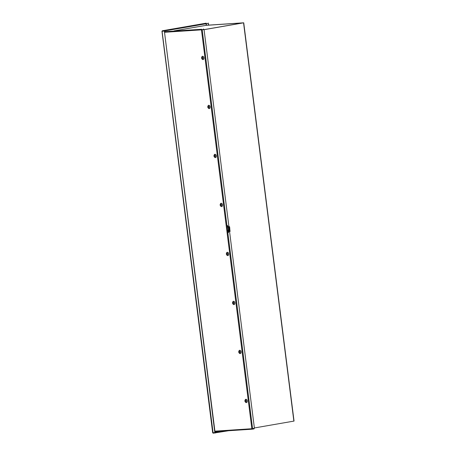 <?xml version="1.0" encoding="UTF-8"?>
<svg xmlns="http://www.w3.org/2000/svg" width="456" height="456" viewBox="0 0 456 456"><rect width="100%" height="100%" fill="white"/><g stroke="black" fill="none" stroke-linecap="round" stroke-linejoin="round"><path stroke-width="0.68" d="M204.054 29.668L243.39 22.846L206.129 25.337A0.519 0.388 86.2 0 0 206.123 25.342L206.009 25.354A0.519 0.342 -99.8 0 0 205.964 25.359M254.368 427.962L294.046 421.076L243.732 22.8L204.054 29.691M243.732 22.8L206.123 25.291M228.581 231.5L228.644 232.013A0.598 0.45 -93.8 0 1 227.761 232.167L227.008 226.239A0.598 0.45 -93.8 0 1 227.362 226.723L227.367 226.774M227.749 229.761L227.675 230.958L227.521 229.778L228.177 229.733M227.971 231.54L228.114 232.668A0.598 0.45 -93.8 0 0 228.422 232.024L228.644 232.013M227.037 226.444A0.598 0.45 -93.8 0 1 227.134 226.74L227.145 226.792M227.743 231.551L227.857 232.457M206.186 25.337A0.519 0.388 86.2 0 0 206.152 25.337L242.643 22.937M201.615 57.593A1.072 0.707 80.2 0 1 201.66 57.422A1.072 0.707 80.2 0 1 202.173 56.96A1.072 0.707 80.2 0 1 203.011 57.975A1.072 0.707 80.2 0 1 202.441 59.081A1.072 0.707 80.2 0 1 201.9 58.801A1.072 0.707 80.2 0 1 201.797 58.653M201.66 57.422L201.814 56.994A1.681 1.106 80.2 0 1 202.612 56.265A1.681 1.106 80.2 0 1 203.929 57.855A1.681 1.106 80.2 0 1 203.034 59.593A1.681 1.106 80.2 0 1 202.185 59.149L201.9 58.801M207.805 106.59A1.072 0.707 80.2 0 1 207.85 106.425A1.072 0.707 80.2 0 1 208.363 105.957A1.072 0.707 80.2 0 1 209.201 106.972A1.072 0.707 80.2 0 1 208.631 108.083A1.072 0.707 80.2 0 1 208.09 107.798A1.072 0.707 80.2 0 1 207.987 107.656M207.85 106.425L208.004 105.997A1.681 1.106 80.2 0 1 208.802 105.268A1.681 1.106 80.2 0 1 210.119 106.858A1.681 1.106 80.2 0 1 209.224 108.591A1.681 1.106 80.2 0 1 208.375 108.152L208.09 107.798M213.995 155.593A1.072 0.707 80.2 0 1 214.041 155.422A1.072 0.707 80.2 0 1 214.554 154.96A1.072 0.707 80.2 0 1 215.392 155.975A1.072 0.707 80.2 0 1 214.822 157.081A1.072 0.707 80.2 0 1 214.28 156.801A1.072 0.707 80.2 0 1 214.177 156.659M214.041 155.422L214.195 154.994A1.681 1.106 80.2 0 1 214.993 154.27A1.681 1.106 80.2 0 1 216.309 155.861A1.681 1.106 80.2 0 1 215.414 157.594A1.681 1.106 80.2 0 1 214.565 157.155L214.28 156.801M220.185 204.596A1.072 0.707 80.2 0 1 220.231 204.425A1.072 0.707 80.2 0 1 220.744 203.963A1.072 0.707 80.2 0 1 221.582 204.978A1.072 0.707 80.2 0 1 221.012 206.083A1.072 0.707 80.2 0 1 220.47 205.804A1.072 0.707 80.2 0 1 220.368 205.656M220.231 204.425L220.385 203.997A1.681 1.106 80.2 0 1 221.183 203.268A1.681 1.106 80.2 0 1 222.499 204.858A1.681 1.106 80.2 0 1 221.605 206.596A1.681 1.106 80.2 0 1 220.755 206.152L220.47 205.804M226.375 253.593A1.072 0.707 80.2 0 1 226.421 253.428A1.072 0.707 80.2 0 1 226.934 252.96A1.072 0.707 80.2 0 1 227.772 253.975A1.072 0.707 80.2 0 1 227.202 255.086A1.072 0.707 80.2 0 1 226.66 254.801A1.072 0.707 80.2 0 1 226.558 254.659M226.421 253.428L226.575 253A1.681 1.106 80.2 0 1 227.373 252.271A1.681 1.106 80.2 0 1 228.69 253.861A1.681 1.106 80.2 0 1 227.795 255.594A1.681 1.106 80.2 0 1 226.945 255.155L226.66 254.801M232.566 302.596A1.072 0.707 80.2 0 1 232.611 302.425A1.072 0.707 80.2 0 1 233.124 301.963A1.072 0.707 80.2 0 1 233.962 302.978A1.072 0.707 80.2 0 1 233.392 304.084A1.072 0.707 80.2 0 1 232.851 303.804A1.072 0.707 80.2 0 1 232.748 303.662M232.611 302.425L232.765 301.997A1.681 1.106 80.2 0 1 233.563 301.273A1.681 1.106 80.2 0 1 234.88 302.864A1.681 1.106 80.2 0 1 233.985 304.597A1.681 1.106 80.2 0 1 233.136 304.158L232.851 303.804M238.756 351.599A1.072 0.707 80.2 0 1 238.801 351.428A1.072 0.707 80.2 0 1 239.314 350.966A1.072 0.707 80.2 0 1 240.152 351.981A1.072 0.707 80.2 0 1 239.582 353.087A1.072 0.707 80.2 0 1 239.041 352.807A1.072 0.707 80.2 0 1 238.938 352.659M238.801 351.428L238.955 351A1.681 1.106 80.2 0 1 239.753 350.271A1.681 1.106 80.2 0 1 241.07 351.861A1.681 1.106 80.2 0 1 240.175 353.599A1.681 1.106 80.2 0 1 239.326 353.155L239.041 352.807M244.946 400.596A1.072 0.707 80.2 0 1 244.992 400.431A1.072 0.707 80.2 0 1 245.505 399.963A1.072 0.707 80.2 0 1 246.343 400.978A1.072 0.707 80.2 0 1 245.773 402.089A1.072 0.707 80.2 0 1 245.231 401.804A1.072 0.707 80.2 0 1 245.128 401.662M244.992 400.431L245.146 400.003A1.681 1.106 80.2 0 1 245.944 399.274A1.681 1.106 80.2 0 1 247.26 400.864A1.681 1.106 80.2 0 1 246.365 402.597A1.681 1.106 80.2 0 1 245.516 402.158L245.231 401.804M203.57 28.956L203.61 29.298L201.677 29.891L204.037 29.526L201.41 29.857A0.519 0.388 -93.8 0 1 201.729 29.275L164.445 31.703M254.043 428.52L252.054 428.651L254.043 428.52L254.089 428.862L252.248 429.176A0.519 0.388 -93.8 0 1 251.803 428.731L254.408 428.241L229.545 231.437M202.196 29.839L227.008 226.239A0.598 0.45 -93.8 0 1 227.897 226.085L227.977 226.735M229.448 230.668L229.043 227.464M228.94 226.672L204.037 29.526M227.305 225.589A0.598 0.45 -93.8 0 1 227.669 226.096L227.755 226.752M228.353 231.511L228.422 232.024M245.265 400.311A0.855 0.564 80.2 0 1 245.505 400.18A0.855 0.564 80.2 0 1 245.527 400.18A0.855 0.564 80.2 0 1 246.194 400.949A0.855 0.564 80.2 0 1 245.795 401.867A0.855 0.564 80.2 0 1 245.744 401.873M245.374 401.582L245.408 401.822A0.769 0.507 -99.8 0 0 245.579 401.81L245.305 401.365M245.408 401.822L244.935 401.189L245.248 400.596M245.237 400.83L245.391 400.311A0.769 0.507 -99.8 0 0 245.214 400.322M226.695 253.308A0.855 0.564 80.2 0 1 226.934 253.177A0.855 0.564 80.2 0 1 226.957 253.177A0.855 0.564 80.2 0 1 227.624 253.946A0.855 0.564 80.2 0 1 227.225 254.864A0.855 0.564 80.2 0 1 227.173 254.87M226.803 254.579L226.837 254.818A0.769 0.507 -99.8 0 0 227.008 254.807L226.735 254.362M226.837 254.818L226.364 254.186L226.678 253.593M226.666 253.827L226.82 253.308A0.769 0.507 -99.8 0 0 226.643 253.319M220.505 204.305A0.855 0.564 80.2 0 1 220.744 204.18A0.855 0.564 80.2 0 1 220.767 204.174A0.855 0.564 80.2 0 1 221.434 204.949A0.855 0.564 80.2 0 1 221.035 205.861A0.855 0.564 80.2 0 1 220.983 205.867M220.613 205.582L220.647 205.821A0.769 0.507 -99.8 0 0 220.818 205.81L220.544 205.365M220.647 205.821L220.174 205.189L220.487 204.596M220.476 204.824L220.63 204.311A0.769 0.507 -99.8 0 0 220.453 204.322M214.314 155.308A0.855 0.564 80.2 0 1 214.554 155.177A0.855 0.564 80.2 0 1 214.576 155.177A0.855 0.564 80.2 0 1 215.243 155.946A0.855 0.564 80.2 0 1 214.844 156.858A0.855 0.564 80.2 0 1 214.793 156.87M214.423 156.579L214.451 156.818A0.769 0.507 -99.8 0 0 214.628 156.807L214.354 156.362M214.451 156.818L213.984 156.186L214.297 155.593M214.286 155.827L214.44 155.308A0.769 0.507 -99.8 0 0 214.263 155.319M232.885 302.311A0.855 0.564 80.2 0 1 233.124 302.18A0.855 0.564 80.2 0 1 233.147 302.18A0.855 0.564 80.2 0 1 233.814 302.949A0.855 0.564 80.2 0 1 233.415 303.861A0.855 0.564 80.2 0 1 233.364 303.873M232.993 303.582L233.027 303.821A0.769 0.507 -99.8 0 0 233.198 303.81L232.925 303.365M233.027 303.821L232.554 303.189L232.868 302.596M232.856 302.83L233.01 302.311A0.769 0.507 -99.8 0 0 232.834 302.322M239.075 351.308A0.855 0.564 80.2 0 1 239.314 351.183A0.855 0.564 80.2 0 1 239.337 351.177A0.855 0.564 80.2 0 1 240.004 351.952A0.855 0.564 80.2 0 1 239.605 352.864A0.855 0.564 80.2 0 1 239.554 352.87M239.183 352.585L239.218 352.824A0.769 0.507 -99.8 0 0 239.389 352.813L239.115 352.368M239.218 352.824L238.744 352.192L239.058 351.599M239.047 351.827L239.2 351.308A0.769 0.507 -99.8 0 0 239.024 351.32M208.124 106.305A0.855 0.564 80.2 0 1 208.358 106.174A0.855 0.564 80.2 0 1 208.386 106.174A0.855 0.564 80.2 0 1 209.053 106.943A0.855 0.564 80.2 0 1 208.654 107.861A0.855 0.564 80.2 0 1 208.603 107.867M208.232 107.576L208.261 107.816A0.769 0.507 -99.8 0 0 208.438 107.804L208.164 107.359M208.261 107.816L207.793 107.183L208.107 106.59M208.096 106.824L208.249 106.305A0.769 0.507 -99.8 0 0 208.073 106.316M227.476 227.989L227.624 227.681L227.869 227.96L227.726 228.268L227.476 227.989M227.732 227.704L227.818 228.205M228.302 228.08A0.747 0.49 80.2 0 1 229.288 228.017L229.55 230.092A0.747 0.49 80.2 0 1 228.564 230.155L228.502 228.046L228.764 230.12A0.747 0.49 -99.8 0 0 229.282 230.827M228.125 229.738L228.359 230.918L227.675 230.958M227.681 231.557L229.813 231.42A0.598 0.393 -99.8 0 0 229.972 231.106L229.448 226.963A0.598 0.393 -99.8 0 0 229.214 226.678L227.082 226.814L229.214 226.678M228.769 227.31A0.747 0.49 -99.8 0 0 228.502 228.046M227.726 229.761L228.125 230.907M229.448 226.963L229.653 226.923A0.598 0.393 -99.8 0 0 229.419 226.643M229.653 226.923L229.972 231.106M229.813 231.42L230.018 231.38A0.598 0.393 -99.8 0 0 230.177 231.072M228.274 230.918L227.857 229.756M213.089 432.887L162.074 31.168L162.29 30.78L162.142 31.293L162.29 30.78L206.169 23.176M212.849 432.687L215.107 432.727L164.354 30.991L214.85 432.767M162.074 31.168L164.097 31.031M213.129 433.2L228.616 430.732M208.774 25.091L208.289 23.347M206.226 23.165L162.29 30.78L206.197 23.17M162.37 31.276L164.354 30.991L162.33 31.122M225.372 430.948L215.107 432.727L215.146 433.069M164.308 30.649L164.354 30.985L208.295 23.376L208.512 25.108M208.295 23.376L208.249 23.034M201.934 57.302A0.855 0.564 80.2 0 1 202.168 57.177A0.855 0.564 80.2 0 1 202.196 57.171A0.855 0.564 80.2 0 1 202.863 57.946A0.855 0.564 80.2 0 1 202.464 58.858A0.855 0.564 80.2 0 1 202.413 58.864M202.042 58.579L202.071 58.818A0.769 0.507 -99.8 0 0 202.247 58.807L201.974 58.362M202.071 58.818L201.603 58.186L201.917 57.593M201.905 57.821L202.059 57.308A0.769 0.507 -99.8 0 0 201.883 57.319M243.555 22.846L293.869 421.116M206.009 25.354L174.004 30.9L205.987 25.354M204.049 29.629L242.603 22.948M242.609 22.942L206.123 25.342M201.41 29.857L164.519 32.279M214.907 431.159L251.803 428.731M251.843 428.651L201.472 29.931M201.729 29.275L164.445 31.726M252.567 428.56L227.761 232.167M252.219 429.181L214.964 431.632L252.185 429.181M228.211 229.733L228.359 230.913M223.349 431.08L215.078 432.51M206.3 23.718L206.488 25.24M215.055 432.328L221.616 431.194M206.249 25.268L206.061 23.758M245.505 400.18C244.188 400.425 245.362 402.386 245.698 401.878L245.795 401.867M226.934 253.177C225.617 253.422 226.792 255.383 227.128 254.875L227.225 254.864M220.744 204.18C219.427 204.419 220.601 206.386 220.938 205.873L221.035 205.861M214.554 155.177C213.237 155.416 214.411 157.383 214.747 156.875L214.844 156.858M233.124 302.18C231.808 302.419 232.982 304.386 233.318 303.878L233.415 303.861M239.314 351.183C237.998 351.422 239.172 353.389 239.508 352.876L239.605 352.864M208.358 106.174C207.047 106.419 208.221 108.38 208.557 107.872L208.654 107.861M212.69 432.824L161.954 31.242M202.168 57.177C200.857 57.416 202.031 59.383 202.367 58.87L202.464 58.858"/></g></svg>
